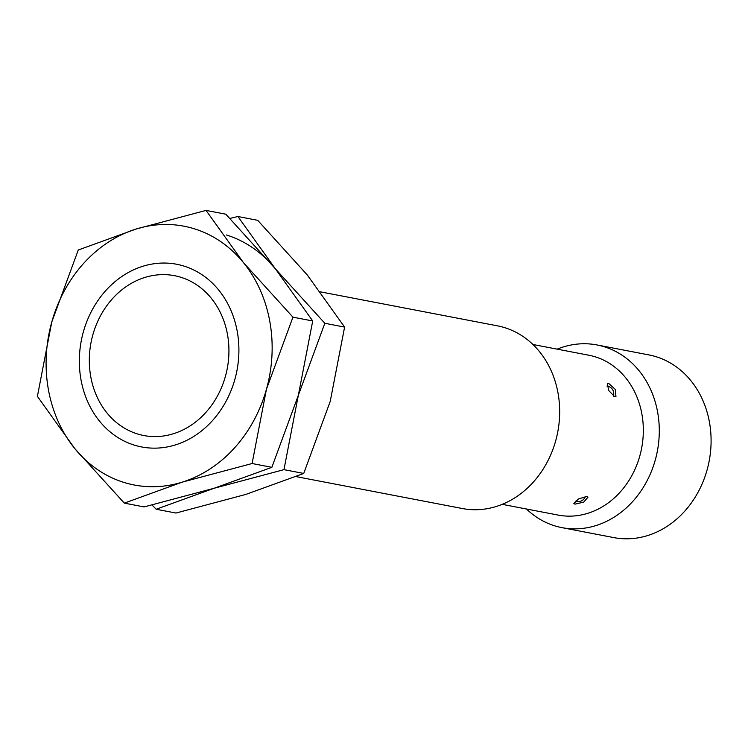 <?xml version="1.0" encoding="UTF-8"?>
<svg xmlns="http://www.w3.org/2000/svg" width="748" height="748" viewBox="0 0 748 748"><rect width="100%" height="100%" fill="white"/><g stroke="black" fill="none" stroke-linecap="round" stroke-linejoin="round"><path stroke-width="1.12" d="M137.267 433.887A81.382 69.349 -79.1 0 0 225.419 376.347A81.382 69.349 -79.1 0 0 180.979 277.312A81.382 69.349 -79.1 0 0 92.827 334.861A81.382 69.349 -79.1 0 0 137.267 433.887M296.04 476.598L462.348 508.528A93.014 79.251 -79.1 0 0 556.783 436.533A93.014 79.251 -79.1 0 0 504.872 327.708A93.014 79.251 -79.1 0 0 497.429 325.838L320.481 291.87M502.226 504.348L558.186 515.091A81.382 69.349 -79.1 0 0 640.802 452.091A81.382 69.349 -79.1 0 0 595.389 356.871A81.382 69.349 -79.1 0 0 588.872 355.235L532.913 344.491M608.676 383.397L615.314 389.418L615.95 396.534L614.669 396.73L608.573 390.353L607.47 383.546L608.676 383.397M586.834 496.401L588.003 497.158L583.636 502.17L574.96 504.152L573.856 503.507L578.438 498.991L586.834 496.401M526.48 509.005A93.014 79.251 -79.1 0 0 554.52 525.779A93.014 79.251 -79.1 0 0 561.972 527.649A93.014 79.251 -79.1 0 0 656.398 455.654A93.014 79.251 -79.1 0 0 604.487 346.838A93.014 79.251 -79.1 0 0 597.044 344.959A93.014 79.251 -79.1 0 0 557.167 349.148M561.972 527.649L613.771 537.597A93.014 79.251 -79.1 0 0 708.197 465.602A93.014 79.251 -79.1 0 0 656.286 356.777A93.014 79.251 -79.1 0 0 648.843 354.907L597.044 344.959M134.144 445.069A93.014 79.251 -79.1 0 0 234.891 379.311A93.014 79.251 -79.1 0 0 184.102 266.129A93.014 79.251 -79.1 0 0 83.355 331.897A93.014 79.251 -79.1 0 0 134.144 445.069M206.037 210.403L136.099 229.038L78.269 250L51.78 322.014A131.77 112.275 -79.1 0 0 74.8 448.585A131.77 112.275 -79.1 0 0 123.729 482.357A131.77 112.275 -79.1 0 0 182.147 482.161A131.77 112.275 -79.1 0 0 266.466 389.184L292.945 317.161L243.446 262.623A131.77 112.275 -79.1 0 0 194.517 228.851A131.77 112.275 -79.1 0 0 136.099 229.038A131.77 112.275 -79.1 0 0 51.78 322.014L37.4 396.365L74.8 448.585L124.308 503.124L182.147 482.161L252.085 463.526L266.466 389.184A131.77 112.275 -79.1 0 0 243.446 262.623L206.037 210.403L225.812 214.199L275.32 268.738L312.72 320.967L298.34 395.309L271.861 467.322L214.022 488.285L144.084 506.92L124.308 503.124M271.861 467.322L252.085 463.526M312.72 320.967L292.945 317.161M152.05 505.031L156.182 509.248L214.022 488.285L283.959 469.651L298.34 395.309L324.828 323.286L275.32 268.738L237.911 216.518L229.945 218.416M237.911 216.518L257.695 220.323L307.194 274.862L344.604 327.082L330.214 401.424L303.735 473.447L245.896 494.4L175.967 513.044L156.182 509.248M275.32 268.738A131.77 112.275 -79.1 0 0 226.392 234.966M303.735 473.447L283.959 469.651M344.604 327.082L324.828 323.286M613.379 396.188A7.751 7.751 0 0 0 606.965 386.062M575.259 501.16A7.751 7.751 0 0 0 585.404 496.382"/></g></svg>
